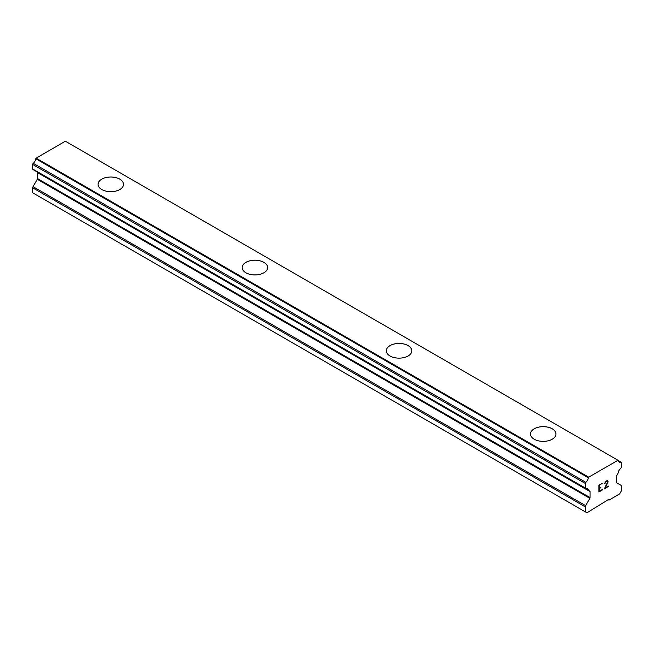 <?xml version="1.0" encoding="UTF-8"?>
<svg xmlns="http://www.w3.org/2000/svg" width="654" height="654" viewBox="0 0 654 654"><rect width="100%" height="100%" fill="white"/><g stroke="black" fill="none" stroke-linecap="round" stroke-linejoin="round"><path stroke-width="0.98" d="M98.043 184.354A12.745 7.357 180 0 1 105.915 177.569A12.745 7.357 180 0 1 119.788 179.163A12.745 7.357 180 0 1 123.524 184.354A12.745 7.357 180 0 1 115.652 191.132A12.745 7.357 180 0 1 101.771 189.537A12.745 7.357 180 0 1 98.035 184.338A12.745 7.357 180 0 1 105.907 177.545A12.745 7.357 180 0 1 119.788 179.139A12.745 7.357 180 0 1 123.524 184.338M242.184 267.56A12.745 7.357 180 0 1 250.049 260.766A12.745 7.357 180 0 1 263.938 262.36A12.745 7.357 180 0 1 267.666 267.576A12.745 7.357 180 0 1 259.802 274.353A12.745 7.357 180 0 1 245.92 272.759A12.745 7.357 180 0 1 242.184 267.56A12.745 7.357 180 0 1 250.065 260.791A12.745 7.357 180 0 1 263.938 262.385A12.745 7.357 180 0 1 267.666 267.56M386.334 350.781A12.745 7.357 180 0 1 394.198 343.988A12.745 7.357 180 0 1 408.08 345.582A12.745 7.357 180 0 1 411.816 350.797A12.745 7.357 180 0 1 403.951 357.583A12.745 7.357 180 0 1 390.062 355.989A12.745 7.357 180 0 1 386.334 350.781A12.745 7.357 180 0 1 394.207 344.012A12.745 7.357 180 0 1 408.08 345.606A12.745 7.357 180 0 1 411.816 350.781M530.476 434.003A12.745 7.357 180 0 1 538.348 427.209A12.745 7.357 180 0 1 552.229 428.803A12.745 7.357 180 0 1 555.965 434.003A12.745 7.357 180 0 1 548.093 440.804A12.745 7.357 180 0 1 534.212 439.21A12.745 7.357 180 0 1 530.476 434.003A12.745 7.357 180 0 1 538.356 427.234A12.745 7.357 180 0 1 552.229 428.836A12.745 7.357 180 0 1 555.957 434.019M599.268 485.407L599.268 488.121L599.26 485.399L602.277 483.208L599.268 485.407M599.268 488.121L600.903 487.173M600.912 487.622L599.268 488.579L600.903 487.614M599.268 488.579L599.268 491.293L599.26 488.571M599.268 491.293L602.277 489.552M598.876 491.963L602.277 489.993L598.876 491.971L598.876 485.178L602.293 483.208M604.648 483.559L605.792 481.18L607.492 480.526L608.065 481.189L607.77 480.69M608.065 481.189L608.065 481.867L608.056 481.189M608.065 481.867L607.787 482.677L608.056 481.859M607.787 482.677L606.953 484.434L607.77 482.677M606.953 484.434L605.122 487.909L606.945 484.434M605.122 487.909L608.326 486.061M604.304 488.832L608.326 486.502L604.296 488.849L607.664 482.047L607.411 481.001L606.887 481.001L605.302 482.219L605.04 483.339L605.293 482.211L607.394 481.001M589.859 498.315A1.022 0.589 -60 0 0 590.072 497.604L590.072 491.62A1.022 0.589 -60 0 0 589.859 491.154L588.575 490.41A1.022 0.589 -60 0 1 588.379 490.091A4.758 2.747 -60 0 0 587.456 488.612A4.758 2.747 -60 0 0 585.821 488.505A1.022 0.589 -60 0 1 585.477 488.489A1.022 0.589 -60 0 1 585.265 488.023L585.265 483.461A1.022 0.589 -60 0 1 585.821 482.333A4.758 2.747 -60 0 0 588.379 477.796A1.022 0.589 -60 0 1 588.575 477.248L617.989 460.269A1.022 0.589 -60 0 1 618.185 460.588A4.758 2.747 -60 0 0 619.109 462.076A4.758 2.747 -60 0 0 620.736 462.174A1.022 0.589 -60 0 1 621.087 462.19A1.022 0.589 -60 0 1 621.3 462.656L621.3 467.218A1.022 0.589 -60 0 1 620.736 468.346A4.758 2.747 -60 0 0 618.185 472.883A1.022 0.589 -60 0 1 617.989 473.431L616.706 475.654A1.022 0.589 -60 0 0 616.493 476.357L616.493 482.35A1.022 0.589 -60 0 0 616.706 482.816L620.948 485.26A1.7 0.981 -60 0 1 621.3 486.036L621.3 491.015L619.616 493.925L608.931 500.097L608.204 499.681L586.949 512.793L585.265 511.82L585.265 506.842A1.7 0.981 -60 0 1 585.616 505.665L589.859 498.315L37.294 179.294L33.052 186.643A1.7 0.981 120 0 0 32.7 187.829L32.7 192.799L585.265 511.82M37.294 172.133L589.859 491.154L37.294 172.133A1.022 0.589 -60 0 1 37.507 172.599L37.507 178.583A1.022 0.589 -60 0 1 37.294 179.294M35.839 171.16A1.022 0.589 120 0 0 36.011 171.397L588.575 490.41M617.924 460.228L65.359 141.207L36.011 158.227A1.022 0.589 120 0 0 35.815 158.775A4.758 2.747 -60 0 1 33.264 163.312A1.022 0.589 120 0 0 32.7 164.448L32.7 169.002A1.022 0.589 120 0 0 32.913 169.468L585.477 488.489M588.641 477.134L36.076 158.113M620.736 462.174L618.21 460.71M588.575 477.248L36.011 158.227M588.379 477.796L35.815 158.775M585.821 482.333L33.264 163.312M585.265 483.461L32.7 164.448M585.265 488.023L32.7 169.002M588.379 490.091L585.682 488.538M590.072 491.62L37.507 172.599M590.072 497.604L37.507 178.583M585.616 505.665L33.052 186.643M585.265 506.842L32.7 187.829M621.087 462.19L618.161 460.506"/></g></svg>
